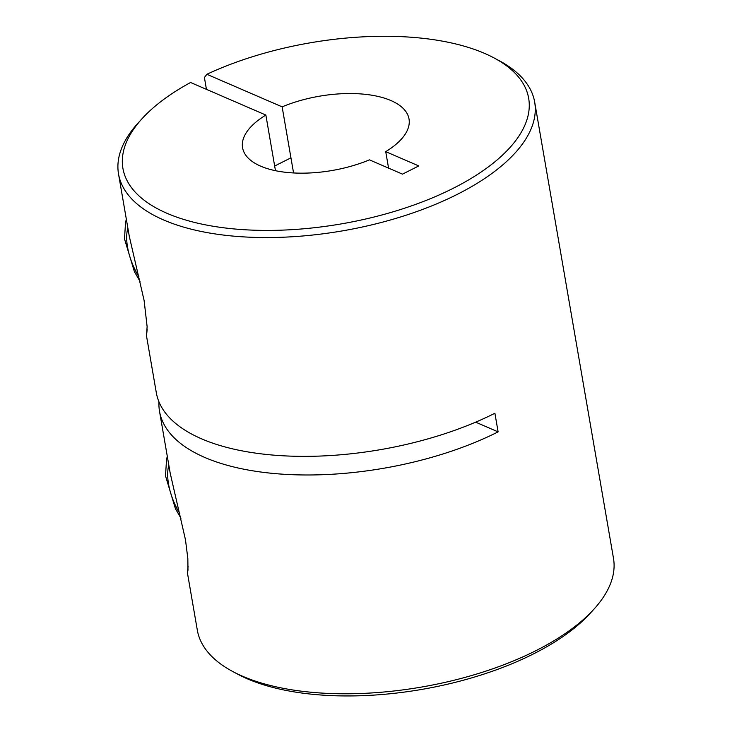 <?xml version="1.0" encoding="UTF-8"?>
<svg xmlns="http://www.w3.org/2000/svg" width="732" height="732" viewBox="0 0 732 732"><rect width="100%" height="100%" fill="white"/><g stroke="black" fill="none" stroke-linecap="round" stroke-linejoin="round"><path stroke-width="1.1" d="M233.032 671.674L238.138 674.401A205.875 91.866 -9.8 0 0 421.842 689.407A205.875 91.866 -9.8 0 0 589.864 613.645L593.771 609.372A211.155 94.218 170.2 0 1 421.44 687.073A211.155 94.218 170.2 0 1 233.032 671.674A211.155 94.218 170.2 0 1 197.329 630.17L187.429 572.9L188.106 566.257M206.442 89.35L204.402 77.528L206.863 74.289A205.875 91.866 170.2 0 1 493.862 57.837A205.875 91.866 170.2 0 1 341.432 223.873A205.875 91.866 170.2 0 1 142.136 118.593L138.229 122.875A211.155 94.218 -9.8 0 0 118.52 173.951A211.155 94.218 -9.8 0 0 342.631 230.845A211.155 94.218 -9.8 0 0 534.671 102.068L613.48 558.287A211.155 94.218 170.2 0 1 593.771 609.372M534.671 102.068A211.155 94.218 -9.8 0 0 498.968 60.564L493.862 57.837M129.317 236.418L144.131 300.596L147.123 326.646L146.501 335.897L156.319 392.745A211.155 94.218 -9.8 0 0 281.363 455.688A211.155 94.218 -9.8 0 0 494.896 413.251L498.117 431.871A211.155 94.218 170.2 0 1 284.583 474.309A211.155 94.218 170.2 0 1 159.53 411.375A211.155 94.218 170.2 0 1 158.972 401.877M146.501 335.897L147.15 329.473M159.53 411.375L170.227 473.302L185.48 539.804L187.84 558.608L187.978 570.155L187.438 572.9M142.136 118.593A205.875 91.866 170.2 0 1 190.576 82.487L265.862 115.052L275.47 170.693M475.654 422.163L498.117 431.871M293.559 172.962L282.14 106.854A84.464 37.689 170.2 0 1 409.023 118.977A84.464 37.689 170.2 0 1 385.727 151.652L418.768 165.935L402.481 174.143L369.44 159.85A84.464 37.689 170.2 0 1 242.567 147.727A84.464 37.689 170.2 0 1 265.862 115.052M388.573 168.122L385.727 151.652M206.863 74.289L282.14 106.854M138.943 276.897A47.507 23.964 63.3 0 1 127.853 228M179.852 513.718A47.507 23.964 63.3 0 1 168.817 465.14M274.665 166.018L290.952 157.819M126.362 219.326L125.556 222.098L124.504 238.907L134.404 271.682L140.041 281.427M167.317 456.457L166.567 459.074L165.514 475.882L175.405 508.658L180.969 518.283M118.52 173.951L129.308 236.418"/></g></svg>

